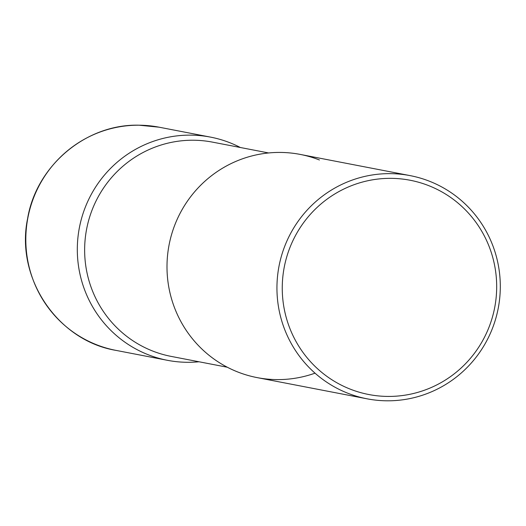 <?xml version="1.0" encoding="UTF-8"?>
<svg xmlns="http://www.w3.org/2000/svg" width="526" height="526" viewBox="0 0 526 526"><rect width="100%" height="100%" fill="white"/><g stroke="black" fill="none" stroke-linecap="round" stroke-linejoin="round"><path stroke-width="0.79" d="M240.336 147.497A113.655 111.604 100.9 0 0 190.576 135.136A113.655 111.604 100.9 0 0 77.322 247.871A113.655 111.604 100.9 0 0 187.401 362.296A113.655 111.604 100.9 0 0 199.006 361.77A113.655 111.604 -79.1 0 1 77.322 247.871A113.655 111.604 -79.1 0 1 240.336 147.497A113.655 111.604 100.9 0 0 210.518 137.115A113.655 111.604 100.9 0 0 190.576 135.136A113.655 111.604 100.9 0 0 77.914 237.68A113.655 111.604 100.9 0 0 167.459 360.317A113.655 111.604 100.9 0 0 187.401 362.296A113.655 111.604 100.9 0 0 199.006 361.77M410.148 175.625L300.201 154.414A113.655 111.604 100.9 0 0 280.259 152.435A113.655 111.604 100.9 0 0 167.597 254.978A113.655 111.604 100.9 0 0 257.148 377.615L367.095 398.82A113.655 111.604 100.9 0 0 387.037 400.805A113.655 111.604 100.9 0 0 499.7 298.262A113.655 111.604 100.9 0 0 410.148 175.625A113.655 111.604 100.9 0 0 390.207 173.639A113.655 111.604 100.9 0 0 277.544 276.189A113.655 111.604 100.9 0 0 367.095 398.82M387.945 396.426A109.112 107.14 100.9 0 0 496.669 288.195A109.112 107.14 100.9 0 0 390.989 178.347A109.112 107.14 100.9 0 0 282.265 286.578A109.112 107.14 100.9 0 0 387.945 396.426M315.028 373.164A113.655 111.604 -79.1 0 1 167.005 265.17A113.655 111.604 -79.1 0 1 319.453 159.989A113.655 111.604 100.9 0 0 280.259 152.435A113.655 111.604 100.9 0 0 167.005 265.17A113.655 111.604 100.9 0 0 277.09 379.594M115.97 350.382C57.4 340.638 15.234 277.721 27.589 218.685C36.255 165.657 86.139 123.755 139.042 125.195L159.023 127.18A113.655 111.604 100.9 0 0 139.081 125.201A113.655 111.604 100.9 0 0 26.418 227.745A113.655 111.604 100.9 0 0 115.97 350.382L167.459 360.317M212.517 142.132A109.112 107.14 100.9 0 0 193.371 140.225A109.112 107.14 100.9 0 0 85.219 238.672A109.112 107.14 100.9 0 0 171.187 356.404A109.112 107.14 -79.1 0 1 84.647 248.456A109.112 107.14 -79.1 0 1 212.517 142.132L268.661 152.961L212.517 142.132M159.023 127.18L210.518 137.115M171.187 356.404L227.324 367.233L171.187 356.404"/></g></svg>
